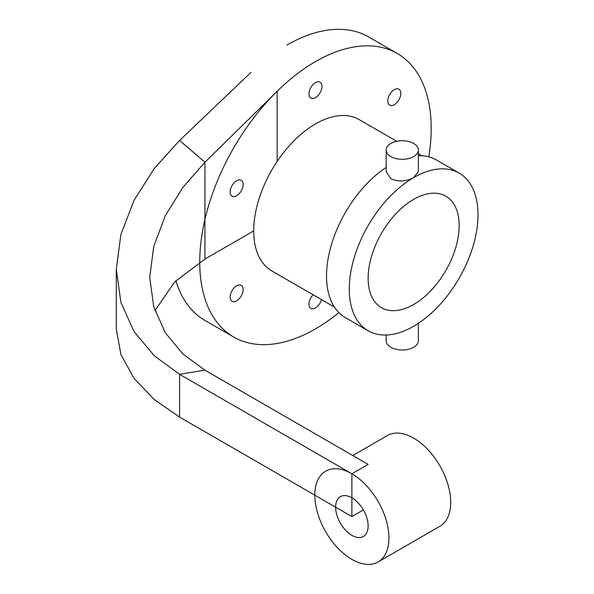 <?xml version="1.0" encoding="UTF-8"?>
<svg xmlns="http://www.w3.org/2000/svg" width="594" height="594" viewBox="0 0 594 594"><rect width="100%" height="100%" fill="white"/><g stroke="black" fill="none" stroke-linecap="round" stroke-linejoin="round"><path stroke-width="0.89" d="M351.878 497.809A22.988 13.268 -120 0 0 340.384 496.666A22.988 13.268 -120 0 0 336.865 515.087A22.988 13.268 -120 0 0 351.878 535.343A22.988 13.268 -120 0 0 363.372 536.486A22.988 13.268 -120 0 0 366.899 518.065A22.988 13.268 -120 0 0 351.878 497.809M351.878 559.37A52.413 30.257 -120 0 0 378.088 561.969A52.413 30.257 -120 0 0 386.122 519.965A52.413 30.257 -120 0 0 351.878 473.782A52.413 30.257 -120 0 0 325.675 471.183A52.413 30.257 -120 0 0 317.642 513.186A52.413 30.257 -120 0 0 351.878 559.37M378.088 561.969L439.857 526.306A52.413 30.257 -120 0 0 447.891 484.303A52.413 30.257 -120 0 0 413.647 438.12A52.413 30.257 -120 0 0 387.444 435.528L352.784 455.531M315.473 97.654A9.192 5.309 120 0 0 321.48 89.546A9.192 5.309 120 0 0 320.069 82.18A9.192 5.309 120 0 0 315.473 82.633A9.192 5.309 120 0 0 309.467 90.741A9.192 5.309 120 0 0 310.87 98.107A9.192 5.309 120 0 0 315.473 97.654M236.642 195.716A9.192 5.309 120 0 0 242.649 187.615A9.192 5.309 120 0 0 241.238 180.249A9.192 5.309 120 0 0 236.642 180.702A9.192 5.309 120 0 0 230.635 188.803A9.192 5.309 120 0 0 232.046 196.176A9.192 5.309 120 0 0 236.642 195.716M236.642 300.824A9.192 5.309 120 0 0 242.649 292.723A9.192 5.309 120 0 0 241.238 285.358A9.192 5.309 120 0 0 236.642 285.811A9.192 5.309 120 0 0 230.635 293.911A9.192 5.309 120 0 0 232.046 301.277A9.192 5.309 120 0 0 236.642 300.824M313.09 294.743A9.192 5.309 120 0 0 310.87 308.323A9.192 5.309 120 0 0 315.473 307.863A9.192 5.309 120 0 0 321.525 299.614M394.305 104.693A9.192 5.309 120 0 0 400.311 96.592A9.192 5.309 120 0 0 398.901 89.219A9.192 5.309 120 0 0 394.305 89.679A9.192 5.309 120 0 0 388.29 97.78A9.192 5.309 120 0 0 389.701 105.145A9.192 5.309 120 0 0 394.305 104.693M413.647 304.484A64.367 37.162 120 0 0 455.695 247.765A64.367 37.162 120 0 0 445.827 196.191A64.367 37.162 120 0 0 413.647 199.376A64.367 37.162 120 0 0 371.599 256.096A64.367 37.162 120 0 0 381.467 307.677A64.367 37.162 120 0 0 413.647 304.484M338.877 312.607A163.669 94.498 -60 0 1 315.473 328.89A163.669 94.498 -60 0 1 233.635 336.991A163.669 94.498 -60 0 1 208.546 205.843A163.669 94.498 -60 0 1 315.473 61.613A163.669 94.498 -60 0 1 397.304 53.505A163.669 94.498 -60 0 1 428.809 156.846M233.635 336.991L205.027 320.478A163.669 94.498 -60 0 1 175.883 280.717M386.182 335.009L386.182 340.711A16.09 9.289 0 0 0 390.889 347.282A16.09 9.289 0 0 0 408.427 349.294A16.09 9.289 0 0 0 418.362 340.711L418.362 323.336M418.362 150.015L418.362 171.621L413.647 177.606C406.058 181.601 398.47 181.987 390.889 178.779L386.182 171.621L386.182 150.015A16.09 9.289 0 0 0 390.889 156.586A16.09 9.289 0 0 0 408.427 158.598A16.09 9.289 0 0 0 418.362 150.015A16.09 9.289 0 0 0 413.647 143.451A16.09 9.289 0 0 0 396.109 141.431A16.09 9.289 0 0 0 386.182 150.015M334.407 307.053L271.792 270.901A87.355 50.431 -60 0 1 258.405 200.906A87.355 50.431 -60 0 1 315.473 123.931A87.355 50.431 -60 0 1 359.147 119.602L396.725 141.298M386.182 167.389A91.031 52.554 120 0 0 330.561 247.72A91.031 52.554 120 0 0 345.374 317.627L368.132 330.769A91.031 52.554 120 0 0 413.647 326.262A91.031 52.554 120 0 0 473.114 246.042A91.031 52.554 120 0 0 459.162 173.099A91.031 52.554 120 0 0 413.647 177.606A91.031 52.554 120 0 0 354.18 257.826A91.031 52.554 120 0 0 368.132 330.769M459.162 173.099L436.404 159.957A91.031 52.554 120 0 0 418.362 155.717M286.865 45.099A163.669 94.498 -60 0 1 368.696 36.991L397.304 53.505M351.878 473.782L368.139 464.397L204.937 370.173L179.581 374.309L351.878 473.782L351.878 516.572L363.372 509.942M116.29 269.275L116.29 328.883L120.879 354.447L134.066 378.437L154.329 399.576L179.581 417.099L179.581 374.309L154.329 355.821L134.066 331.608L120.879 302.294L116.29 269.275L120.879 234.526L134.066 200.26L154.329 168.429L179.581 140.451L204.937 162.236L182.907 187.362L165.236 215.86L153.727 246.458L149.733 277.398L153.727 306.719L165.236 332.655L182.915 353.987L204.937 370.173L179.581 374.309L179.581 417.099L351.878 516.572M251.047 72.342L179.581 140.451L204.937 162.236L204.937 259.066L253.705 230.91M154.93 310.64L174.681 281.912L204.937 259.066L204.937 162.236L277.138 91.29L277.138 161.464M418.362 153.787L421.762 155.754"/></g></svg>
